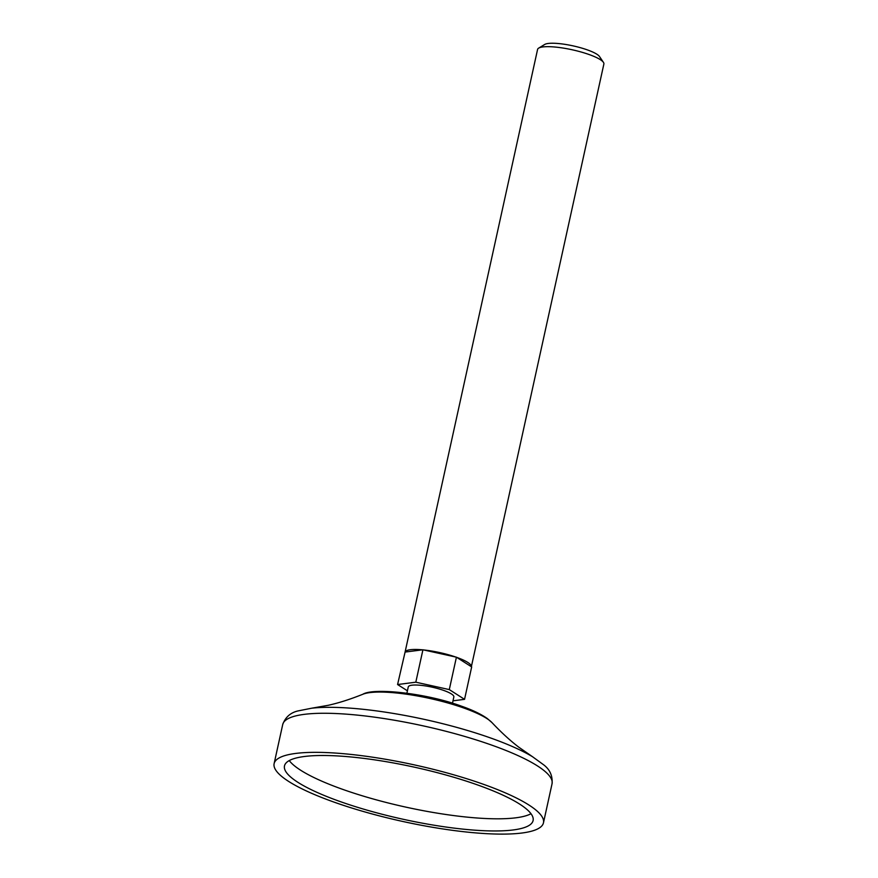 <?xml version="1.0" encoding="UTF-8"?>
<svg xmlns="http://www.w3.org/2000/svg" width="878" height="878" viewBox="0 0 878 878"><rect width="100%" height="100%" fill="white"/><g stroke="black" fill="none" stroke-linecap="round" stroke-linejoin="round"><path stroke-width="1.32" d="M407.425 690.81L397.58 684.533L415.81 682.195L449.295 689.592L456.417 657.183L471.673 666.918L464.55 699.338L453.004 700.82M456.736 657.381A33.946 7.101 12.4 0 1 471.354 666.72L603.877 64.017A33.946 7.101 -167.6 0 0 603.427 62.36A33.946 7.101 -167.6 0 0 588.765 54.414A33.946 7.101 -167.6 0 0 538.675 48.125A33.946 7.101 -167.6 0 0 537.577 49.442L405.076 652.069L422.548 649.83A33.946 7.101 -167.6 0 0 405.087 652.069L397.58 684.533M452.477 703.212L453.849 696.945A23.333 4.884 -167.6 0 0 443.467 690.338A23.333 4.884 -167.6 0 0 420.628 685.301A23.333 4.884 -167.6 0 0 408.27 686.925L406.898 693.192M449.295 689.592L464.55 699.338M415.81 682.195L422.933 649.775L423.635 649.939A33.946 7.101 12.4 0 1 455.715 657.029L456.417 657.183M603.427 62.36L599.509 56.532A28.733 6.014 -167.6 0 0 587.086 49.794A28.733 6.014 -167.6 0 0 544.678 44.471L538.675 48.125M289.257 760.578A127.277 26.647 -167.6 0 0 405.746 807.101A127.277 26.647 -167.6 0 0 531.003 813.719M476.436 784.537A127.277 26.647 -167.6 0 0 351.88 757.055A127.277 26.647 -167.6 0 0 284.483 765.901A127.277 26.647 -167.6 0 0 403.068 819.251A127.277 26.647 -167.6 0 0 533.1 820.557A127.277 26.647 -167.6 0 0 476.436 784.537M482.077 783.813A137.879 28.864 -167.6 0 0 347.139 754.037A137.879 28.864 -167.6 0 0 274.123 763.619A137.879 28.864 -167.6 0 0 402.596 821.424A137.879 28.864 -167.6 0 0 543.46 822.84A137.879 28.864 -167.6 0 0 482.077 783.813M423.635 649.939L455.715 657.029M543.46 822.84L552.053 783.758A137.879 28.864 -167.6 0 0 490.67 744.742A137.879 28.864 -167.6 0 0 355.722 714.955A137.879 28.864 -167.6 0 0 282.716 724.537L274.123 763.619M552.053 783.758C552.723 776.02 550.023 769.776 543.932 765.023L532.606 756.781A132.622 27.767 -167.6 0 0 489.518 737.597A132.622 27.767 -167.6 0 0 311.69 708.206L297.949 710.939C290.431 712.695 285.35 717.227 282.716 724.537M463.244 707.822A69.077 14.465 -167.6 0 0 362.877 694.246C373.545 687.485 426.708 693.269 461.301 706.121C472.309 709.929 480.968 714.066 487.312 718.544L491.998 722.627A69.077 14.465 -167.6 0 0 463.244 707.822M311.69 708.206L328.185 705.308C338.645 703.004 350.201 699.316 362.877 694.246M532.606 756.781L518.843 747.222C510.327 740.747 501.371 732.548 491.998 722.627"/></g></svg>
